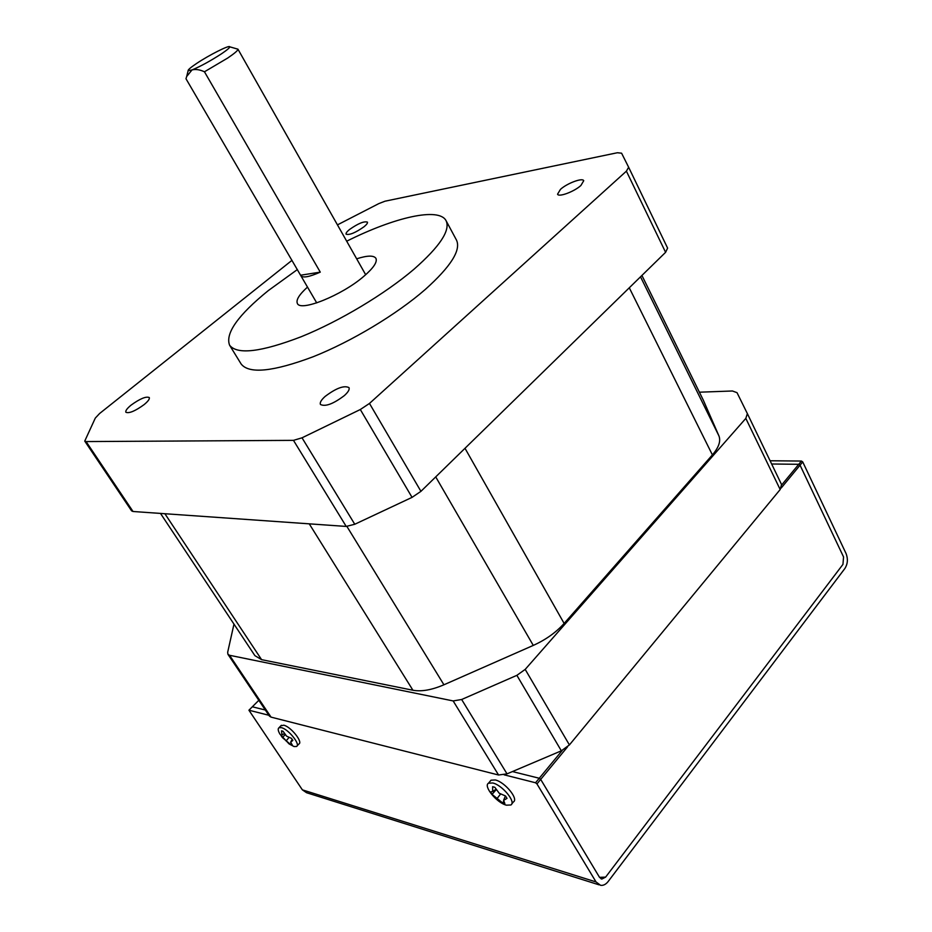 <?xml version="1.0" encoding="UTF-8"?>
<svg xmlns="http://www.w3.org/2000/svg" width="932" height="932" viewBox="0 0 932 932"><rect width="100%" height="100%" fill="white"/><g stroke="black" fill="none" stroke-linecap="round" stroke-linejoin="round"><path stroke-width="1.4" d="M605.614 877.129L842.959 564.373L843.553 556.94L800.052 465.173L843.553 556.94L842.959 564.373L605.614 877.129L599.532 877.35L601.827 879.051L605.614 877.129M781.703 484.931L798.747 464.299L800.052 465.173L781.214 488.007M567.541 746.858L540.688 779.397L599.532 877.35L540.688 779.397L539.267 778.255L562.287 750.388M798.747 464.299L771.649 463.996L798.747 464.299L800.052 465.173L802.732 461.923L801.438 461.049L798.747 464.299M258.816 700.305L252.339 706.794L265.352 710.033L252.339 706.794L248.926 710.219L268.859 715.263M504.165 774.83L535.527 782.764L539.267 778.255L512.437 771.568L539.267 778.255L540.688 779.397L536.96 783.917L596.037 881.94L302.376 789.858L248.926 710.219M503.595 800.343L504.853 803.547L502.639 802.941L492.061 794.344L490.593 791.955L492.667 791.466L492.632 786.724L494.834 787.307L499.203 793.225L505.517 795.975L507.008 798.386L503.595 800.343L505.424 795.94M502.639 802.941L503.839 801.171M497.047 798.561L500.647 793.947M492.061 794.344L496.337 789.544M492.667 791.466L496.127 789.241M492.748 782.973C502.278 785.012 516.351 802.103 510.887 804.98L506.437 805.178C496.826 802.941 483.044 786.084 488.496 783.206L492.748 782.973M511.691 804.001L513.404 801.939C518.879 799.05 504.841 781.971 495.311 779.967L491.036 780.201L490.209 781.179M801.438 461.049L770.088 460.769M535.527 782.764L536.96 783.917M596.037 881.94L600.592 885.318C603.365 885.68 605.893 884.398 608.2 881.462L844.905 568.462C847.736 563.918 848.132 558.967 846.093 553.608L802.732 461.923M302.376 789.858L306.558 792.713L599.113 884.852M290.644 742.222L292.31 745.064L290.761 744.645L282.396 737.585L281.033 735.546L282.012 734.94L281.499 730.839L283.037 731.247L286.578 736.163L291.471 738.354L292.846 740.404L290.644 742.222L292.124 739.379M290.761 744.645L291.413 743.748M286.066 740.975L289.071 737.398M282.396 737.585L285.274 734.533M281.033 735.546L284.528 733.507M282.012 734.94L284.505 733.484M281.371 727.647C288.384 729.08 300.885 744.656 296.516 746.485L294.034 746.544L289.071 743.911L279.938 734.125C278.016 730.793 277.701 728.661 279.006 727.729L281.371 727.647M297.052 745.915L298.869 744.016C303.261 742.175 290.772 726.611 283.759 725.201L280.835 725.853M237.031 48.93L237.94 49.163C238.161 50.305 234.748 53.252 227.723 58.029L204.458 71.787C199.728 69.609 195.58 68.991 192.015 69.935C200.578 66.358 210.387 60.988 221.443 53.835C227.07 50.037 229.831 47.695 229.715 46.81C229.598 44.724 209.071 55.081 196.629 63.446C190.676 67.442 187.833 69.865 188.124 70.716L192.015 69.935L186.68 76.494L186.039 78.544M229.715 46.81L237.951 49.186L365.682 274.73M144.169 404.57C148.153 401.249 149.842 398.908 149.248 397.533C145.986 396.193 139.928 398.733 131.051 405.152C127.02 408.496 125.296 410.861 125.89 412.27C129.152 413.61 135.245 411.047 144.169 404.57M364.062 226.732C366.684 224.565 367.802 223.028 367.418 222.119C364.016 221.047 358.051 223.517 349.523 229.505C346.855 231.684 345.714 233.245 346.098 234.177C349.488 235.248 355.476 232.767 364.062 226.732M580.916 185.48L583.723 180.726C582.675 177.453 567.064 183.278 560.458 189.371L557.557 194.194C558.536 197.468 574.287 191.631 580.916 185.48M344.409 395.552C348.265 392.023 349.78 389.378 348.964 387.607C344.106 385.172 336.161 388.12 325.14 396.426C321.19 399.979 319.641 402.671 320.468 404.488C325.326 406.923 333.307 403.94 344.409 395.552M307.502 287.091C299.195 294.582 295.828 300.046 297.39 303.471C300.36 311.964 341.66 295.432 363.503 276.606C373.429 268.113 377.565 262.02 375.911 258.315C373.732 255.251 367.313 255.415 356.665 258.816M297.378 269.558L268.253 290.633C237.975 315.237 225.09 333.423 229.587 345.201C237.159 354.964 261.042 352.133 301.234 336.72C339.609 321.202 385.114 293.906 414.064 269.162C439.904 246.444 450.575 230.286 446.078 220.709C439.019 206.892 394.353 217.296 346.692 241.202M229.587 345.201L241.097 363.934C248.96 374.175 272.971 371.786 313.129 356.758C351.434 341.566 396.671 314.387 425.283 289.456C450.808 266.552 461.212 250.091 456.482 240.083L446.078 220.709M185.981 78.742L300.873 275.744C302.97 278.12 309.424 276.921 320.27 272.132L204.458 71.787M337.442 224.88L378.811 203.607L384.986 201.207L617.357 152.743L621.597 153.197L628.634 167.236L667.603 248.098L665.599 252.316L420.938 491.339L412.049 497.373L354.766 524.262L346.215 526.429L133.02 511.493L131.587 510.853L84.742 441.092L86.082 441.57L133.02 511.493M84.742 441.092L95.309 418.072L99.619 413.493L291.984 260.331M346.215 526.429L293.475 440.358L86.082 441.57M293.475 440.358L302.026 437.819L354.766 524.262M412.049 497.373L360.311 409.521L302.026 437.819M360.311 409.521L369.48 403.44L420.938 491.339M665.599 252.316L626.397 171.162L369.48 403.44M626.397 171.162L628.634 167.247L667.603 248.098M747.382 413.645L781.54 484.524L780.177 489.533L569.405 744.924L561.332 750.819L507.02 773.863L498.562 775.005L271.049 717.127L269.383 716.056L227.932 654.311L227.664 652.318L233.979 624.114M699.396 392.197L732.436 390.986L737.026 392.675L747.371 413.622L745.821 418.398L525.194 669.397L569.405 744.924M561.332 750.819L516.876 675.339L461.655 699.501L507.02 773.863M498.562 775.005L453.162 700.934L229.528 655.278L271.049 717.127M703.474 400.492L641.915 275.453L703.322 400.166L718.898 435.827C720.984 441.034 718.817 447.383 712.398 454.898L564.128 623.438C556.008 632.467 545.721 639.795 533.279 645.41L443.923 684.787C431.796 689.983 421.462 691.8 412.923 690.239L261.589 659.658L254.914 655.662L160.502 513.415M227.932 654.311L229.528 655.278M453.162 700.934L461.655 699.501M516.876 675.339L525.194 669.397M320.27 272.132L300.675 275.208M780.177 489.533L745.821 418.398M164.906 513.73L261.589 659.658M412.923 690.239L309.249 523.831M533.279 645.41L435.722 476.893M346.914 526.44L443.923 684.787M712.398 454.898L629.286 287.79M464.998 448.292L564.128 623.438M640.517 276.816L718.898 435.827M488.496 783.206L491.036 780.201M601.082 878.818L601.827 879.051M279.006 727.729L281.394 725.282M188.124 70.716L186.68 76.494M300.873 275.744L316.717 302.888M781.54 484.524L747.371 413.622"/></g></svg>
